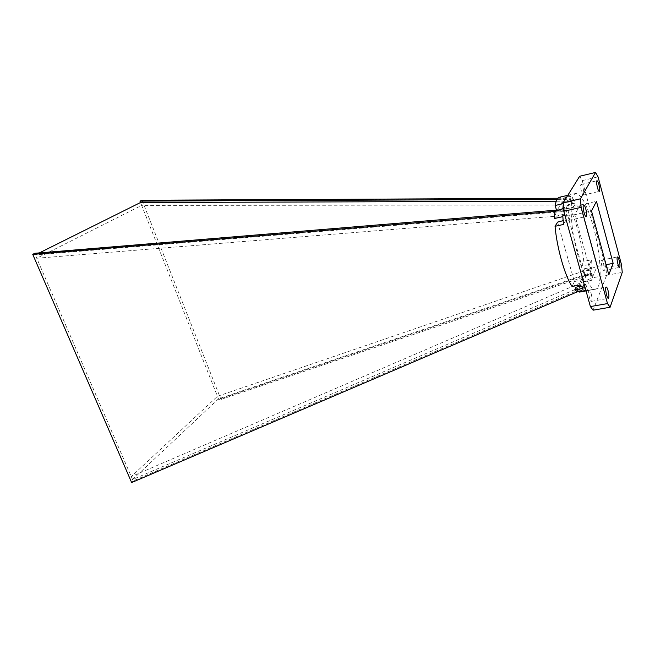 <?xml version="1.0" encoding="UTF-8"?>
<svg xmlns="http://www.w3.org/2000/svg" width="655" height="655" viewBox="0 0 655 655"><rect width="100%" height="100%" fill="white"/><g stroke="black" fill="none" stroke-linecap="round" stroke-linejoin="round"><path stroke-width="0.49" stroke-dasharray="3.27 2.46" d="M583.228 271.162L584.325 268.755L584.457 275.558L583.228 271.162L590.9 270.065L589.394 264.612L581.722 265.733L583.752 261.361C581.738 241.163 574.959 216.502 568.032 204.728L575.876 202.944L573.338 199.03L565.453 200.848L564.217 202.853L562.94 198.277L565.453 200.848M554.588 211.499L555.931 216.265L554.564 218.483M575.933 287.242L577.219 291.802M559.059 209.936L564.209 209.51L563.48 210.714L554.777 211.434M34.617 253.297L35.313 254.91L564.749 211.434L564.209 209.51M39.341 252.904L35.313 254.91L133.145 480.942L585.816 286.972L585.3 285.13L132.539 479.525L218.475 398.887L590.663 272.717L591.162 274.51L218.975 400.131L220.678 398.707L584.457 275.558M140.514 202.51L141.66 205.4L36.754 258.25L574.762 214.684L592.226 277.867L131.27 476.603L217.452 396.3L218.975 400.131M564.749 211.434L565.298 210.509L556.693 210.861L561.974 202.42L570.374 202.051L570.89 201.175L556.234 201.224M570.89 201.175L570.374 199.308L557.086 199.366M608.814 274.732L592.226 277.867L597.033 266.479L580.191 205.023L574.762 214.684L591.506 210.967M606.096 264.718L597.033 266.479L217.452 396.3L141.66 205.4L580.191 205.023L596.459 201.339M556.693 210.861L556.488 210.149M559.558 197.229L560.508 197.18L561.974 202.42M568.032 204.728L565.781 208.478L581.722 265.733M557.577 222.11L574.345 281.609L572.077 286.481M590.663 272.717L590.212 273.774L582.688 276.68L578.087 286.956L579.356 291.475M582.688 276.68L584.088 281.699C583.384 287.84 581.861 291.303 579.528 292.089M568.736 212.908C569.735 217.034 569.817 219.507 568.974 220.326C567.328 220.997 564.733 208.961 566.51 208.863C567.205 208.904 567.95 210.247 568.736 212.908M583.073 188.345C583.973 192.103 584.08 194.347 583.392 195.059C582 195.665 579.56 184.571 581.067 184.497C581.681 184.546 582.344 185.823 583.073 188.345M579.642 176.269L582.254 180.608L605.875 267.576L606.596 275.329L593.094 310.183M603.509 263.457C604.418 267.322 604.524 269.639 603.82 270.409C602.469 270.941 600.275 260.051 601.732 260.043C602.273 260.084 602.862 261.222 603.509 263.457M591.178 293.661C592.194 297.919 592.267 300.489 591.424 301.365C589.827 301.939 587.535 290.124 589.238 290.108C589.852 290.14 590.499 291.328 591.178 293.661M593.283 226.532C601.143 254.615 602.723 288.454 595.559 289.166C588.632 292.163 574.599 253.878 571.807 222.635C570.284 204.802 571.578 195.084 575.679 193.479C581.28 194.003 587.15 205.023 593.283 226.532M582.254 180.608L598.048 176.842M605.875 267.576L621.464 264.571M606.596 275.329L622.25 272.365M584.088 281.699L591.989 280.217L592.292 275.092L584.637 275.542L591.752 273.135L592.292 275.092M584.325 268.755L592.136 267.232L591.522 259.822L583.752 261.361M562.94 198.277L570.489 196.148L568.507 195.313L560.508 197.18M563.21 203.639L563.259 204.442M585.914 290.533L587.625 290.607L586.012 290.902M574.345 281.609L582.713 279.611L584.293 285.269L581.075 286.03M555.931 216.265L564.405 214.038L566.043 219.908L563.079 220.678M131.647 482.563L133.145 480.942M577.415 291.778L585.185 288.454L585.816 286.972M142.02 200.266L220.678 398.707M557.904 198.252L571.054 198.187L570.374 199.308M565.781 208.478L573.502 207.037L571.938 201.388L564.217 202.853M591.162 274.51L591.752 273.135M578.087 286.956L585.783 284.008L585.3 285.13M582.713 279.611L580.346 284.933M584.293 285.269L582.942 288.38M564.405 214.038L562.858 216.633M566.043 219.908L563.398 224.477M573.502 207.037L575.876 202.944M571.938 201.388L573.338 199.03M590.9 270.065L592.136 267.232M589.394 264.612L591.522 259.822M570.374 202.051L568.507 195.313M571.054 198.187L570.489 196.148M565.298 210.509L563.374 203.607M563.48 210.714L562.891 208.601M590.212 273.774L591.989 280.217M585.783 284.008L587.625 290.607M585.185 288.454L585.75 290.476M603.82 270.409L619.581 267.396M601.732 260.043L617.468 256.94M583.392 195.059L599.325 191.375M581.067 184.497L596.992 180.731M591.424 301.365L608.397 298.352M589.238 290.108L606.178 287.005M568.974 220.326L586.151 216.543M566.51 208.863L583.662 204.982M587.388 290.664L595.559 289.166M567.811 195.313L575.679 193.479"/><path stroke-width="0.98" d="M563.079 220.678L557.577 222.11L555.055 226.302L563.398 224.477L562.858 216.633L554.564 218.483L554.777 211.434L32.75 254.427L131.647 482.563L577.415 291.778L585.914 290.533M581.075 286.03L575.933 287.242L574.722 289.895L577.415 291.778M32.75 254.427L34.617 253.297L559.059 209.936M557.086 199.366L139.957 201.11L140.514 202.51L39.341 252.904M556.234 201.224L140.514 202.51M556.488 210.149L555.178 205.482C556.038 200.495 557.495 197.745 559.558 197.229L567.811 195.313M574.722 289.895L582.942 288.38L580.346 284.933L572.077 286.481C564.864 275.853 556.93 248.081 555.055 226.302M613.154 263.351L608.814 274.732L591.506 210.967L596.459 201.339L613.154 263.351L606.096 264.718M579.356 291.475L579.528 292.089L586.012 290.902M610.1 307.252L593.094 310.183L590.392 306.573L563.783 211.262L563.169 202.788L579.642 176.269L595.534 172.437L598.048 176.842L621.464 264.571L622.25 272.365L610.1 307.252L607.504 303.584L581.132 207.357L580.436 198.825L595.534 172.437M619.18 260.395C620.097 264.301 620.228 266.626 619.581 267.396C618.32 267.911 616.109 256.932 617.468 256.94C617.976 256.989 618.549 258.144 619.18 260.395M598.924 184.628C599.824 188.419 599.955 190.671 599.325 191.375C598.023 191.964 595.575 180.78 596.992 180.731C597.565 180.788 598.212 182.082 598.924 184.628M608.061 290.599C609.068 294.897 609.183 297.485 608.397 298.352C606.907 298.917 604.581 286.996 606.178 287.005C606.759 287.046 607.381 288.241 608.061 290.599M585.816 209.084C586.814 213.252 586.929 215.741 586.151 216.543C584.612 217.19 582 205.056 583.662 204.982C584.325 205.031 585.046 206.399 585.816 209.084M563.169 202.788L580.436 198.825M563.783 211.262L581.132 207.357M590.392 306.573L607.504 303.584M555.178 205.482L563.21 203.639M563.259 204.442L562.891 208.601L554.777 211.434M139.957 201.11L142.02 200.266L557.904 198.252"/></g></svg>
